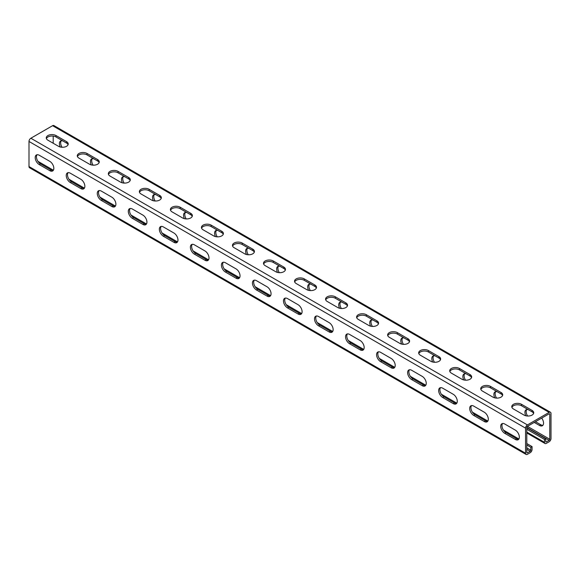 <?xml version="1.0" encoding="UTF-8"?>
<svg xmlns="http://www.w3.org/2000/svg" width="580" height="580" viewBox="0 0 580 580"><rect width="100%" height="100%" fill="white"/><g stroke="black" fill="none" stroke-linecap="round" stroke-linejoin="round"><path stroke-width="0.87" d="M526.792 429.222L544.482 439.43L544.482 442.301A2.632 1.522 120 0 0 545.026 443.504A2.632 1.522 120 0 0 546.346 443.374L549.137 441.764A2.632 1.522 120 0 0 551 438.538L551 413.453A2.632 1.522 120 0 0 550.456 412.25A2.632 1.522 120 0 0 549.137 412.38L527.416 424.923A2.632 1.522 120 0 0 525.553 428.141L525.553 453.226A2.632 1.522 120 0 0 526.096 454.437A2.632 1.522 120 0 0 527.416 454.307L530.207 452.69A2.632 1.522 120 0 0 532.07 449.464L532.07 446.6L530.83 447.318L526.792 444.99M37.903 161.298L53.375 170.23M68.94 179.213L84.404 188.145M99.978 197.135L115.442 206.06M131.007 215.049L146.479 223.981M162.045 232.964L177.509 241.896M193.075 250.886L208.546 259.818M224.112 268.801L239.576 277.733M255.149 286.723L270.613 295.648M286.179 304.638L301.651 313.57M317.216 322.552L332.681 331.485M348.246 340.474L363.718 349.399M379.284 358.389L394.748 367.321M410.321 376.311L425.785 385.236M441.351 394.226L456.822 403.158M472.388 412.141L487.852 421.073M503.425 430.063L518.89 438.988M526.792 443.555L532.07 446.6M526.792 427.786L545.722 438.719L545.722 441.583A0.877 0.507 120 0 0 545.903 441.982A0.877 0.507 120 0 0 546.346 441.938L549.137 440.329A0.877 0.507 120 0 0 549.76 439.256L549.76 414.171A0.877 0.507 120 0 0 549.579 413.765A0.877 0.507 120 0 0 549.137 413.808L527.416 426.351A0.877 0.507 120 0 0 526.792 427.431L526.792 452.516A0.877 0.507 120 0 0 526.973 452.915A0.877 0.507 120 0 0 527.416 452.871L530.207 451.262A0.877 0.507 120 0 0 530.83 450.182L530.83 447.318M526.096 454.437L29.544 167.75A2.632 1.522 -60 0 1 29 166.547L29 141.462A2.632 1.522 -60 0 1 30.863 138.236L52.584 125.693A2.632 1.522 -60 0 1 53.904 125.563L550.456 412.25M39.244 164.575L49.793 170.672A5.706 3.292 -120 0 0 52.65 170.955A5.706 3.292 -120 0 0 53.519 166.38A5.706 3.292 -120 0 0 49.793 161.349L39.244 155.259A5.706 3.292 -120 0 0 36.388 154.976A5.706 3.292 -120 0 0 35.51 159.551A5.706 3.292 -120 0 0 39.244 164.575L40.484 163.857A5.706 3.292 -120 0 1 36.946 159.406A5.706 3.292 -120 0 1 37.076 154.737M70.274 182.497L80.83 188.587A5.706 3.292 -120 0 0 83.68 188.87A5.706 3.292 -120 0 0 84.557 184.295A5.706 3.292 -120 0 0 80.83 179.271L70.274 173.181A5.706 3.292 -120 0 0 67.425 172.898A5.706 3.292 -120 0 0 66.548 177.465A5.706 3.292 -120 0 0 70.274 182.497L71.514 181.779A5.706 3.292 -120 0 1 67.983 177.321A5.706 3.292 -120 0 1 68.114 172.651M101.312 200.412L111.86 206.502A5.706 3.292 -120 0 0 114.717 206.785A5.706 3.292 -120 0 0 115.587 202.217A5.706 3.292 -120 0 0 111.86 197.186L101.312 191.095A5.706 3.292 -120 0 0 98.455 190.813A5.706 3.292 -120 0 0 97.585 195.387A5.706 3.292 -120 0 0 101.312 200.412L102.551 199.694A5.706 3.292 -120 0 1 99.013 195.235A5.706 3.292 -120 0 1 99.144 190.573M132.341 218.326L142.897 224.424A5.706 3.292 -120 0 0 145.747 224.707A5.706 3.292 -120 0 0 146.624 220.132A5.706 3.292 -120 0 0 142.897 215.107L132.341 209.01A5.706 3.292 -120 0 0 129.492 208.727A5.706 3.292 -120 0 0 128.615 213.302A5.706 3.292 -120 0 0 132.341 218.326L133.588 217.616A5.706 3.292 -120 0 1 130.05 213.157A5.706 3.292 -120 0 1 130.181 208.488M163.379 236.249A5.706 3.292 -120 0 1 159.652 231.217A5.706 3.292 -120 0 1 160.529 226.649A5.706 3.292 -120 0 1 163.379 226.932L173.928 233.022A5.706 3.292 -120 0 1 177.661 238.046A5.706 3.292 -120 0 1 176.784 242.621A5.706 3.292 -120 0 1 173.928 242.338L163.379 236.249L164.618 235.531L175.174 241.621A5.706 3.292 -120 0 0 177.335 242.143M194.416 254.163A5.706 3.292 -120 0 1 190.689 249.139A5.706 3.292 -120 0 1 191.56 244.564A5.706 3.292 -120 0 1 194.416 244.847L204.965 250.937A5.706 3.292 -120 0 1 208.691 255.969A5.706 3.292 -120 0 1 207.821 260.536A5.706 3.292 -120 0 1 204.965 260.253L194.416 254.163L195.656 253.445L206.204 259.543A5.706 3.292 -120 0 0 208.372 260.065M225.446 272.085A5.706 3.292 -120 0 1 221.719 267.054A5.706 3.292 -120 0 1 222.597 262.479A5.706 3.292 -120 0 1 225.446 262.762L236.002 268.859A5.706 3.292 -120 0 1 239.728 273.883A5.706 3.292 -120 0 1 238.851 278.458A5.706 3.292 -120 0 1 236.002 278.175L225.446 272.085L226.693 271.368L237.242 277.457A5.706 3.292 -120 0 0 239.402 277.98M256.483 290A5.706 3.292 -120 0 1 252.757 284.976A5.706 3.292 -120 0 1 253.627 280.401A5.706 3.292 -120 0 1 256.483 280.684L267.032 286.774A5.706 3.292 -120 0 1 270.758 291.805A5.706 3.292 -120 0 1 269.888 296.373A5.706 3.292 -120 0 1 267.032 296.09L256.483 290L257.723 289.282L268.279 295.372A5.706 3.292 -120 0 0 270.439 295.901M287.52 307.915A5.706 3.292 -120 0 1 283.787 302.89A5.706 3.292 -120 0 1 284.664 298.316A5.706 3.292 -120 0 1 287.52 298.599L298.069 304.696A5.706 3.292 -120 0 1 301.796 309.72A5.706 3.292 -120 0 1 300.918 314.295A5.706 3.292 -120 0 1 298.069 314.012L287.52 307.915L288.76 307.204L299.309 313.294A5.706 3.292 -120 0 0 301.477 313.816M318.55 325.837A5.706 3.292 -120 0 1 314.824 320.805A5.706 3.292 -120 0 1 315.701 316.238A5.706 3.292 -120 0 1 318.55 316.52L329.106 322.611A5.706 3.292 -120 0 1 332.833 327.635A5.706 3.292 -120 0 1 331.956 332.209A5.706 3.292 -120 0 1 329.106 331.927L318.55 325.837L319.79 325.119L330.346 331.209A5.706 3.292 -120 0 0 332.507 331.731M349.588 343.751A5.706 3.292 -120 0 1 345.861 338.727A5.706 3.292 -120 0 1 346.731 334.152A5.706 3.292 -120 0 1 349.588 334.435L360.137 340.525A5.706 3.292 -120 0 1 363.863 345.557A5.706 3.292 -120 0 1 362.993 350.124A5.706 3.292 -120 0 1 360.137 349.841L349.588 343.751L350.827 343.034L361.376 349.131A5.706 3.292 -120 0 0 363.544 349.653M380.618 361.673A5.706 3.292 -120 0 1 376.891 356.642A5.706 3.292 -120 0 1 377.768 352.067A5.706 3.292 -120 0 1 380.618 352.35L391.174 358.447A5.706 3.292 -120 0 1 394.9 363.471A5.706 3.292 -120 0 1 394.023 368.046A5.706 3.292 -120 0 1 391.174 367.763L380.618 361.673L381.865 360.956L392.413 367.046A5.706 3.292 -120 0 0 394.574 367.568M411.655 379.588A5.706 3.292 -120 0 1 407.928 374.557A5.706 3.292 -120 0 1 408.806 369.989A5.706 3.292 -120 0 1 411.655 370.272L422.204 376.362A5.706 3.292 -120 0 1 425.938 381.393A5.706 3.292 -120 0 1 425.06 385.961A5.706 3.292 -120 0 1 422.204 385.678L411.655 379.588L412.895 378.87L423.451 384.961A5.706 3.292 -120 0 0 425.611 385.483M442.692 397.503A5.706 3.292 -120 0 1 438.966 392.479A5.706 3.292 -120 0 1 439.836 387.904A5.706 3.292 -120 0 1 442.692 388.187L453.241 394.277A5.706 3.292 -120 0 1 456.967 399.308A5.706 3.292 -120 0 1 456.098 403.883A5.706 3.292 -120 0 1 453.241 403.6L442.692 397.503L443.932 396.792L454.481 402.882A5.706 3.292 -120 0 0 456.649 403.404M473.722 415.425A5.706 3.292 -120 0 1 469.996 410.393A5.706 3.292 -120 0 1 470.873 405.826A5.706 3.292 -120 0 1 473.722 406.109L484.278 412.199A5.706 3.292 -120 0 1 488.005 417.223A5.706 3.292 -120 0 1 487.127 421.798A5.706 3.292 -120 0 1 484.278 421.515L473.722 415.425L474.962 414.707L485.518 420.797A5.706 3.292 -120 0 0 487.678 421.319M504.76 433.34A5.706 3.292 -120 0 1 501.033 428.315A5.706 3.292 -120 0 1 501.903 423.741A5.706 3.292 -120 0 1 504.76 424.024L515.308 430.113A5.706 3.292 -120 0 1 519.035 435.145A5.706 3.292 -120 0 1 518.165 439.712A5.706 3.292 -120 0 1 515.308 439.43L504.76 433.34L505.999 432.622L516.555 438.719A5.706 3.292 -120 0 0 518.716 439.241M49.793 170.672L51.033 169.954A5.706 3.292 -120 0 0 53.2 170.476M51.033 169.954L40.484 163.857M80.83 188.587L82.07 187.869A5.706 3.292 -120 0 0 84.231 188.391M82.07 187.869L71.514 181.779M111.86 206.502L113.1 205.784A5.706 3.292 -120 0 0 115.268 206.313M113.1 205.784L102.551 199.694M142.897 224.424L144.137 223.706A5.706 3.292 -120 0 0 146.305 224.228M144.137 223.706L133.588 217.616M161.218 226.41A5.706 3.292 -120 0 0 161.088 231.072A5.706 3.292 -120 0 0 164.618 235.531M192.248 244.325A5.706 3.292 -120 0 0 192.118 248.994A5.706 3.292 -120 0 0 195.656 253.445M223.286 262.24A5.706 3.292 -120 0 0 223.155 266.909A5.706 3.292 -120 0 0 226.693 271.368M254.315 280.162A5.706 3.292 -120 0 0 254.185 284.824A5.706 3.292 -120 0 0 257.723 289.282M285.353 298.076A5.706 3.292 -120 0 0 285.222 302.745A5.706 3.292 -120 0 0 288.76 307.204M316.39 315.998A5.706 3.292 -120 0 0 316.26 320.66A5.706 3.292 -120 0 0 319.79 325.119M347.42 333.913A5.706 3.292 -120 0 0 347.289 338.582A5.706 3.292 -120 0 0 350.827 343.034M378.457 351.828A5.706 3.292 -120 0 0 378.327 356.497A5.706 3.292 -120 0 0 381.865 360.956M409.495 369.75A5.706 3.292 -120 0 0 409.364 374.412A5.706 3.292 -120 0 0 412.895 378.87M440.524 387.665A5.706 3.292 -120 0 0 440.394 392.334A5.706 3.292 -120 0 0 443.932 396.792M471.562 405.587A5.706 3.292 -120 0 0 471.431 410.248A5.706 3.292 -120 0 0 474.962 414.707M502.592 423.501A5.706 3.292 -120 0 0 502.461 428.171A5.706 3.292 -120 0 0 505.999 432.622M55.999 135.553A5.706 3.292 180 0 0 49.778 134.835A5.706 3.292 180 0 0 46.262 137.881A5.706 3.292 180 0 0 47.93 140.208L58.486 146.298A5.706 3.292 180 0 0 64.699 147.016A5.706 3.292 180 0 0 68.222 143.971A5.706 3.292 180 0 0 66.555 141.643L55.999 135.553L55.999 136.981L66.555 143.079A5.706 3.292 180 0 1 68.085 144.688M87.036 153.468A5.706 3.292 180 0 0 80.816 152.75A5.706 3.292 180 0 0 77.292 155.795A5.706 3.292 180 0 0 78.967 158.13L89.516 164.22A5.706 3.292 180 0 0 95.736 164.93A5.706 3.292 180 0 0 99.26 161.893A5.706 3.292 180 0 0 97.585 159.558L87.036 153.468L87.036 154.903L97.585 160.993A5.706 3.292 180 0 1 99.122 162.603M118.066 171.383A5.706 3.292 180 0 0 111.853 170.672A5.706 3.292 180 0 0 108.329 173.717A5.706 3.292 180 0 0 109.997 176.044L120.553 182.135A5.706 3.292 180 0 0 126.766 182.852A5.706 3.292 180 0 0 130.29 179.807A5.706 3.292 180 0 0 128.622 177.48L118.066 171.383L118.066 172.818L128.622 178.908A5.706 3.292 180 0 1 130.152 180.525M149.103 189.305A5.706 3.292 180 0 0 142.883 188.587A5.706 3.292 180 0 0 139.367 191.632A5.706 3.292 180 0 0 141.034 193.959L151.583 200.056A5.706 3.292 180 0 0 157.803 200.767A5.706 3.292 180 0 0 161.327 197.722A5.706 3.292 180 0 0 159.652 195.395L149.103 189.305L149.103 190.733L159.652 196.83A5.706 3.292 180 0 1 161.189 198.44M180.141 207.219A5.706 3.292 180 0 0 173.92 206.509A5.706 3.292 180 0 0 170.397 209.547A5.706 3.292 180 0 0 172.071 211.881L182.62 217.971A5.706 3.292 180 0 0 188.841 218.682A5.706 3.292 180 0 0 192.364 215.644A5.706 3.292 180 0 0 190.689 213.31L180.141 207.219L180.141 208.655L190.689 214.745A5.706 3.292 180 0 1 192.226 216.362M211.171 225.142A5.706 3.292 180 0 0 204.957 224.424A5.706 3.292 180 0 0 201.434 227.469A5.706 3.292 180 0 0 203.101 229.796L213.657 235.886A5.706 3.292 180 0 0 219.871 236.604A5.706 3.292 180 0 0 223.394 233.559A5.706 3.292 180 0 0 221.727 231.231L211.171 225.142L211.171 226.57L221.727 232.667A5.706 3.292 180 0 1 223.256 234.276M242.208 243.056A5.706 3.292 180 0 0 235.987 242.338A5.706 3.292 180 0 0 232.464 245.383A5.706 3.292 180 0 0 234.139 247.711L244.688 253.808A5.706 3.292 180 0 0 250.908 254.518A5.706 3.292 180 0 0 254.431 251.474A5.706 3.292 180 0 0 252.757 249.146L242.208 243.056L242.208 244.492L252.757 250.582A5.706 3.292 180 0 1 254.294 252.191M273.238 260.971A5.706 3.292 180 0 0 267.025 260.26A5.706 3.292 180 0 0 263.501 263.305A5.706 3.292 180 0 0 265.176 265.633L275.725 271.723A5.706 3.292 180 0 0 281.945 272.44A5.706 3.292 180 0 0 285.462 269.395A5.706 3.292 180 0 0 283.794 267.068L273.238 260.971L273.238 262.406L283.794 268.496A5.706 3.292 180 0 1 285.331 270.113M304.275 278.893A5.706 3.292 180 0 0 298.055 278.175A5.706 3.292 180 0 0 294.538 281.22A5.706 3.292 180 0 0 296.206 283.548L306.762 289.645A5.706 3.292 180 0 0 312.975 290.355A5.706 3.292 180 0 0 316.499 287.31A5.706 3.292 180 0 0 314.824 284.983L304.275 278.893L304.275 280.321L314.824 286.418A5.706 3.292 180 0 1 316.361 288.028M335.312 296.808A5.706 3.292 180 0 0 329.092 296.097A5.706 3.292 180 0 0 325.568 299.135A5.706 3.292 180 0 0 327.243 301.469L337.792 307.56A5.706 3.292 180 0 0 344.012 308.27A5.706 3.292 180 0 0 347.536 305.232A5.706 3.292 180 0 0 345.861 302.898L335.312 296.808L335.312 298.243L345.861 304.333A5.706 3.292 180 0 1 347.398 305.95M366.342 314.723A5.706 3.292 180 0 0 360.129 314.012A5.706 3.292 180 0 0 356.606 317.057A5.706 3.292 180 0 0 358.273 319.384L368.829 325.474A5.706 3.292 180 0 0 375.042 326.192A5.706 3.292 180 0 0 378.566 323.147A5.706 3.292 180 0 0 376.899 320.82L366.342 314.723L366.342 316.158L376.899 322.248A5.706 3.292 180 0 1 378.428 323.865M397.38 332.644A5.706 3.292 180 0 0 391.159 331.927A5.706 3.292 180 0 0 387.636 334.972A5.706 3.292 180 0 0 389.31 337.299L399.859 343.396A5.706 3.292 180 0 0 406.08 344.107A5.706 3.292 180 0 0 409.603 341.062A5.706 3.292 180 0 0 407.928 338.735L397.38 332.644L397.38 334.08L407.928 340.17A5.706 3.292 180 0 1 409.465 341.779M428.417 350.559A5.706 3.292 180 0 0 422.197 349.849A5.706 3.292 180 0 0 418.673 352.894A5.706 3.292 180 0 0 420.348 355.221L430.897 361.311A5.706 3.292 180 0 0 437.117 362.029A5.706 3.292 180 0 0 440.633 358.984A5.706 3.292 180 0 0 438.966 356.656L428.417 350.559L428.417 351.995L438.966 358.085A5.706 3.292 180 0 1 440.503 359.701M459.447 368.481A5.706 3.292 180 0 0 453.234 367.763A5.706 3.292 180 0 0 449.71 370.808A5.706 3.292 180 0 0 451.378 373.136L461.934 379.233A5.706 3.292 180 0 0 468.147 379.943A5.706 3.292 180 0 0 471.671 376.899A5.706 3.292 180 0 0 470.003 374.571L459.447 368.481L459.447 369.91L470.003 376.007A5.706 3.292 180 0 1 471.533 377.616M490.484 386.396A5.706 3.292 180 0 0 484.264 385.685A5.706 3.292 180 0 0 480.74 388.723A5.706 3.292 180 0 0 482.415 391.058L492.964 397.148A5.706 3.292 180 0 0 499.184 397.858A5.706 3.292 180 0 0 502.708 394.821A5.706 3.292 180 0 0 501.033 392.486L490.484 386.396L490.484 387.832L501.033 393.922A5.706 3.292 180 0 1 502.57 395.531M521.514 404.311A5.706 3.292 180 0 0 515.301 403.6A5.706 3.292 180 0 0 511.777 406.645A5.706 3.292 180 0 0 513.445 408.973L524.001 415.062A5.706 3.292 180 0 0 530.221 415.78A5.706 3.292 180 0 0 533.738 412.735A5.706 3.292 180 0 0 532.07 410.408L521.514 404.311L521.514 405.746L532.07 411.836A5.706 3.292 180 0 1 533.6 413.453M46.4 138.598A5.706 3.292 180 0 1 50.373 136.148A5.706 3.292 180 0 1 55.999 136.981M77.43 156.513A5.706 3.292 180 0 1 81.403 154.07A5.706 3.292 180 0 1 87.036 154.903M108.467 174.428A5.706 3.292 180 0 1 112.44 171.984A5.706 3.292 180 0 1 118.066 172.818M139.497 192.35A5.706 3.292 180 0 1 143.477 189.899A5.706 3.292 180 0 1 149.103 190.733M170.534 210.264A5.706 3.292 180 0 1 174.507 207.821A5.706 3.292 180 0 1 180.141 208.655M201.572 228.186A5.706 3.292 180 0 1 205.545 225.736A5.706 3.292 180 0 1 211.171 226.57M232.602 246.101A5.706 3.292 180 0 1 236.582 243.658A5.706 3.292 180 0 1 242.208 244.492M263.639 264.016A5.706 3.292 180 0 1 267.612 261.573A5.706 3.292 180 0 1 273.238 262.406M294.669 281.938A5.706 3.292 180 0 1 298.649 279.488A5.706 3.292 180 0 1 304.275 280.321M325.706 299.853A5.706 3.292 180 0 1 329.679 297.41A5.706 3.292 180 0 1 335.312 298.243M356.743 317.775A5.706 3.292 180 0 1 360.716 315.324A5.706 3.292 180 0 1 366.342 316.158M387.774 335.689A5.706 3.292 180 0 1 391.754 333.246A5.706 3.292 180 0 1 397.38 334.08M418.811 353.604A5.706 3.292 180 0 1 422.784 351.161A5.706 3.292 180 0 1 428.417 351.995M449.848 371.526A5.706 3.292 180 0 1 453.821 369.076A5.706 3.292 180 0 1 459.447 369.91M480.878 389.441A5.706 3.292 180 0 1 484.858 386.998A5.706 3.292 180 0 1 490.484 387.832M511.915 407.363A5.706 3.292 180 0 1 515.888 404.912A5.706 3.292 180 0 1 521.514 405.746M61.284 140.759A5.706 3.292 -120 0 0 62.067 147.255M92.322 158.681A5.706 3.292 -120 0 0 93.104 165.169M123.351 176.596A5.706 3.292 -120 0 0 124.142 183.091M154.389 194.518A5.706 3.292 -120 0 0 155.172 201.006M185.426 212.432A5.706 3.292 -120 0 0 186.209 218.928M216.456 230.347A5.706 3.292 -120 0 0 217.239 236.843M247.493 248.269A5.706 3.292 -120 0 0 248.276 254.758M278.523 266.184A5.706 3.292 -120 0 0 279.313 272.68M309.56 284.099A5.706 3.292 -120 0 0 310.344 290.594M340.598 302.02A5.706 3.292 -120 0 0 341.381 308.517M371.628 319.935A5.706 3.292 -120 0 0 372.411 326.431M402.665 337.857A5.706 3.292 -120 0 0 403.448 344.346M433.695 355.772A5.706 3.292 -120 0 0 434.485 362.268M464.732 373.687A5.706 3.292 -120 0 0 465.515 380.183M495.769 391.609A5.706 3.292 -120 0 0 496.552 398.105M542.923 425.263A5.706 3.292 -120 0 1 540.756 424.741L535.485 421.696M526.799 409.524A5.706 3.292 -120 0 0 527.59 416.02M53.208 143.253L53.208 136.097M66.584 143.093L63.445 141.281A5.706 3.292 -120 0 0 60.595 140.998A5.706 3.292 -120 0 0 60.284 147.001M77.474 156.404A5.706 3.292 -120 0 0 77.727 155.976M97.614 161.008L94.482 159.203A5.706 3.292 -120 0 0 91.633 158.92A5.706 3.292 -120 0 0 91.314 164.923M108.511 174.326A5.706 3.292 -120 0 0 108.757 173.891M128.651 178.93L125.519 177.118A5.706 3.292 -120 0 0 122.663 176.835A5.706 3.292 -120 0 0 122.351 182.838M139.548 192.241A5.706 3.292 -120 0 0 139.794 191.813M159.681 196.845L156.549 195.039A5.706 3.292 -120 0 0 153.7 194.757A5.706 3.292 -120 0 0 153.388 200.752M170.578 210.163A5.706 3.292 -120 0 0 170.825 209.728M201.615 228.078A5.706 3.292 -120 0 0 201.862 227.643M184.418 218.674A5.706 3.292 -120 0 1 184.73 212.671A5.706 3.292 -120 0 1 187.587 212.954L190.719 214.76M232.645 245.993A5.706 3.292 -120 0 0 232.899 245.565M215.456 236.589A5.706 3.292 -120 0 1 215.767 230.586A5.706 3.292 -120 0 1 218.624 230.869L221.756 232.681M263.683 263.914A5.706 3.292 -120 0 0 263.929 263.48M246.493 254.511A5.706 3.292 -120 0 1 246.804 248.508A5.706 3.292 -120 0 1 249.654 248.791L252.786 250.596L252.757 249.146M294.72 281.829A5.706 3.292 -120 0 0 294.966 281.401M277.523 272.426A5.706 3.292 -120 0 1 277.834 266.423A5.706 3.292 -120 0 1 280.691 266.706L283.823 268.518M325.75 299.744A5.706 3.292 -120 0 0 326.004 299.316M308.56 290.341A5.706 3.292 -120 0 1 308.872 284.345A5.706 3.292 -120 0 1 311.721 284.628L314.86 286.433M356.787 317.666A5.706 3.292 -120 0 0 357.033 317.231M339.59 308.263A5.706 3.292 -120 0 1 339.909 302.26A5.706 3.292 -120 0 1 342.758 302.543L345.89 304.348M387.817 335.581A5.706 3.292 -120 0 0 388.071 335.153M370.627 326.177A5.706 3.292 -120 0 1 370.939 320.174A5.706 3.292 -120 0 1 373.796 320.457L376.927 322.27M418.854 353.503A5.706 3.292 -120 0 0 419.101 353.068M401.664 344.092A5.706 3.292 -120 0 1 401.976 338.096A5.706 3.292 -120 0 1 404.825 338.379L407.958 340.185M449.891 371.417A5.706 3.292 -120 0 0 450.138 370.99M432.695 362.014A5.706 3.292 -120 0 1 433.006 356.011A5.706 3.292 -120 0 1 435.863 356.294L438.995 358.106M480.921 389.332A5.706 3.292 -120 0 0 481.175 388.904M463.732 379.929A5.706 3.292 -120 0 1 464.043 373.933A5.706 3.292 -120 0 1 466.9 374.216L470.032 376.021L470.003 374.571M511.959 407.254A5.706 3.292 -120 0 0 512.205 406.819M494.762 397.851A5.706 3.292 -120 0 1 495.081 391.848A5.706 3.292 -120 0 1 497.93 392.131L501.062 393.936L501.033 392.486M540.756 424.741L539.516 425.459L534.238 422.414M539.516 425.459A5.706 3.292 -120 0 0 542.372 425.742A5.706 3.292 -120 0 0 541.684 418.115M525.799 415.766A5.706 3.292 -120 0 1 526.111 409.763A5.706 3.292 -120 0 1 528.967 410.046L532.099 411.858M544.482 439.43L545.722 438.719M525.553 453.226L29 166.547M525.553 428.141L29 141.462M527.416 452.871L526.792 452.516M527.416 424.923L30.863 138.236M549.137 412.38L52.584 125.693M549.76 414.171L549.137 413.808M549.76 439.256L527.416 426.351M549.137 440.329L526.792 427.431M546.346 441.938L545.722 441.583M544.482 442.301L526.792 432.086M66.555 141.643L66.555 143.079M97.585 159.558L97.585 160.993M128.622 177.48L128.622 178.908M159.652 195.395L159.652 196.83M190.689 213.31L190.689 214.745M221.727 231.231L221.727 232.667M283.794 267.068L283.794 268.496M314.824 284.983L314.824 286.418M345.861 302.898L345.861 304.333M376.899 320.82L376.899 322.248M407.928 338.735L407.928 340.17M438.966 356.656L438.966 358.085M532.07 410.408L532.07 411.836M173.928 242.338L175.174 241.621M204.965 260.253L206.204 259.543M236.002 278.175L237.242 277.457M267.032 296.09L268.279 295.372M298.069 314.012L299.309 313.294M329.106 331.927L330.346 331.209M360.137 349.841L361.376 349.131M391.174 367.763L392.413 367.046M422.204 385.678L423.451 384.961M453.241 403.6L454.481 402.882M484.278 421.515L485.518 420.797M515.308 439.43L516.555 438.719M530.207 451.262L526.792 449.29M530.83 450.182L526.792 447.854M545.026 443.504L526.792 432.977"/></g></svg>
